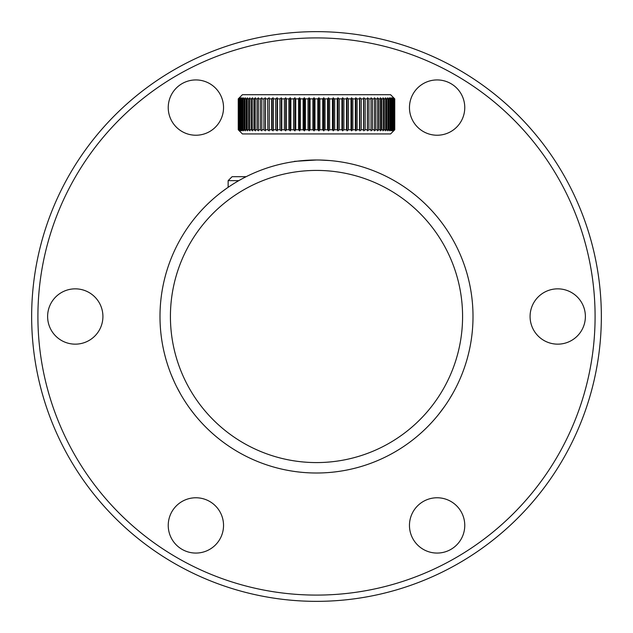 <?xml version="1.0" encoding="UTF-8"?>
<svg xmlns="http://www.w3.org/2000/svg" width="633" height="633" viewBox="0 0 633 633"><rect width="100%" height="100%" fill="white"/><g stroke="black" fill="none" stroke-linecap="round" stroke-linejoin="round"><path stroke-width="0.95" d="M316.5 601.35A284.85 284.85 0 0 1 31.65 316.5A284.85 284.85 0 0 1 316.5 31.65A284.85 284.85 0 0 1 601.35 316.5A284.85 284.85 0 0 1 316.5 601.35M223.536 525.414A27.654 27.654 0 0 1 195.882 553.068A27.654 27.654 0 0 1 168.236 525.414A27.654 27.654 0 0 1 195.882 497.767A27.654 27.654 0 0 1 223.536 525.414M464.764 525.414A27.654 27.654 0 0 1 437.118 553.068A27.654 27.654 0 0 1 409.464 525.414A27.654 27.654 0 0 1 437.118 497.767A27.654 27.654 0 0 1 464.764 525.414M464.764 107.586A27.654 27.654 0 0 1 437.118 135.233A27.654 27.654 0 0 1 409.464 107.586A27.654 27.654 0 0 1 437.118 79.932A27.654 27.654 0 0 1 464.764 107.586M585.383 316.5A27.654 27.654 0 0 1 557.736 344.154A27.654 27.654 0 0 1 530.082 316.5A27.654 27.654 0 0 1 557.736 288.846A27.654 27.654 0 0 1 585.383 316.5M102.918 316.5A27.654 27.654 0 0 1 75.264 344.154A27.654 27.654 0 0 1 47.617 316.5A27.654 27.654 0 0 1 75.264 288.846A27.654 27.654 0 0 1 102.918 316.5M223.536 107.586A27.654 27.654 0 0 1 195.882 135.233A27.654 27.654 0 0 1 168.236 107.586A27.654 27.654 0 0 1 195.882 79.932A27.654 27.654 0 0 1 223.536 107.586M316.5 37.909A278.591 278.591 0 0 0 37.909 316.5A278.591 278.591 0 0 0 316.5 595.091A278.591 278.591 0 0 0 595.091 316.5A278.591 278.591 0 0 0 316.5 37.909M307.401 160.252L316.5 159.991C347.509 162.001 347.509 162.001 316.5 159.991C286.891 161.826 286.884 161.826 316.492 159.991L298.586 161.019M452.563 393.853A156.509 156.509 0 0 1 451.519 395.657M453.101 392.887L449.137 399.581M451.954 394.905L450.696 397.041M453.188 392.745L452.619 393.75M194.458 414.488L190.311 409.084M185.896 402.746L183.364 398.79M180.959 394.763L176.567 386.613M174.534 382.395L171.258 374.815M299.219 160.948L294.614 161.526L299.219 160.948M461.742 374.815L462.225 373.605M338.821 161.589L339.905 161.747M338.695 161.573L336.511 161.273M329.912 160.568L319.53 160.014M438.542 414.488L444.746 406.212M170.419 316.5A146.081 146.081 0 0 0 316.5 462.581A146.081 146.081 0 0 0 462.581 316.5A146.081 146.081 0 0 0 316.5 170.419A146.081 146.081 0 0 0 170.419 316.5M473.009 316.5A156.509 156.509 0 0 1 316.5 473.009A156.509 156.509 0 0 1 159.991 316.5A156.509 156.509 0 0 1 316.5 159.991A156.509 156.509 0 0 1 473.009 316.5M221.969 191.759L226.456 188.484M298.515 161.027L302.519 160.616M393.679 97.83L394.755 98.875L394.739 129.765L393.679 130.802L394.755 129.765L390.585 133.935L242.415 133.935L238.245 129.765L239.321 130.802L238.317 129.765L238.317 98.875L239.321 97.83L238.253 98.875L238.253 129.765L238.245 98.875L242.415 94.705L390.585 94.705L394.755 98.875L393.671 97.83L394.675 98.875L393.362 97.83L394.296 98.875L392.745 97.83L393.607 98.875L391.827 97.83L392.61 98.875L390.616 97.83L391.321 98.875L389.113 97.83L389.73 98.875L388.686 98.875L387.317 97.83L387.855 98.875L386.644 98.875L385.252 97.83L385.703 98.875L384.326 98.875L382.91 97.83L383.266 98.875L381.739 98.875L380.298 97.83L380.575 98.875L378.898 98.875L377.442 97.83L377.624 98.875L375.812 98.875L374.348 97.83L374.435 98.875L372.489 98.875L371.025 97.83L371.017 98.875L368.944 98.875L367.48 97.83L367.385 98.875L365.194 98.875L363.738 97.83L363.556 98.875L361.253 98.875L359.813 97.83L359.536 98.875L357.131 98.875L355.714 97.83L355.35 98.875L352.85 98.875L351.457 97.83L351.006 98.875L348.427 98.875L347.066 97.83L346.528 98.875L343.877 98.875L342.556 97.83L341.931 98.875L339.225 98.875L337.943 97.83L337.231 98.875L334.477 98.875L333.243 97.83L332.452 98.875L329.658 98.875L329.658 129.765L332.452 129.765L332.452 98.875M380.417 130.802L380.417 97.83M363.722 98.875L363.904 97.83M359.987 130.802L359.536 129.765L359.536 98.875L359.987 97.83M355.532 98.875L355.896 97.83M351.196 98.875L351.647 97.83M347.264 130.802L346.528 129.765L346.528 98.875L347.264 97.83M342.754 130.802L341.931 129.765L341.931 98.875L342.754 97.83M323.874 130.802L322.727 129.765L322.727 98.875L323.874 97.83M319.032 130.802L317.813 129.765L317.813 98.875L319.032 97.83M314.182 130.802L312.9 129.765L312.9 98.875L314.182 97.83M304.528 130.802L303.128 129.765L303.128 98.875L304.528 97.83M299.757 130.802L298.523 129.765L299.551 130.802L300.335 129.765L303.128 129.765L304.315 130.802L305.177 129.765L308.002 129.765L309.126 130.802L309.126 97.83L308.002 98.875L305.177 98.875L304.315 97.83L303.128 98.875L300.335 98.875L299.551 97.83L298.317 98.875L299.757 97.83M351.647 130.802L351.196 129.765M355.896 130.802L355.532 129.765M363.904 130.802L363.722 129.765M332.452 129.765L333.243 130.802L334.477 129.765L337.231 129.765L337.943 130.802L339.225 129.765L341.931 129.765L342.556 130.802L343.877 129.765L346.528 129.765L347.066 130.802L348.427 129.765L351.006 129.765L351.457 130.802L352.85 129.765L355.35 129.765L355.714 130.802L357.131 129.765L359.536 129.765L359.813 130.802L361.253 129.765L363.556 129.765L363.738 130.802L365.194 129.765L367.385 129.765L367.48 130.802L368.944 129.765L371.017 129.765L371.025 130.802L372.489 129.765L374.435 129.765L374.348 130.802L375.812 129.765L377.624 129.765L377.442 130.802L378.898 129.765L380.575 129.765L380.298 130.802L381.739 129.765L383.266 129.765L382.91 130.802L384.326 129.765L385.703 129.765L385.252 130.802L386.644 129.765L387.855 129.765L387.317 130.802L388.686 129.765L389.73 129.765L389.113 130.802L390.442 129.765L391.321 129.765L390.616 130.802L391.906 129.765L392.61 129.765L391.827 130.802L393.069 129.765L393.607 129.765L392.745 130.802L394.296 129.765L393.362 130.802L394.675 129.765L393.671 130.802M380.694 98.875L380.694 129.765M377.577 130.714L377.577 130.066M377.577 98.574L377.577 97.925M359.71 98.875L359.71 129.765M355.896 130.675L355.896 97.965M351.647 130.667L351.647 97.973M346.726 98.875L346.726 129.765M342.129 98.875L342.129 129.765M334.683 129.765L334.683 98.875M333.449 130.635L333.449 98.004M324.998 129.765L324.998 98.875M322.941 98.875L322.941 129.765M314.182 130.588L314.182 98.052M313.113 98.875L313.113 129.765M305.391 129.765L305.391 98.875M303.342 98.875L303.342 129.765M298.523 98.875L298.523 129.765M295.769 129.765L295.769 98.875M298.317 98.875L295.564 98.875L294.859 97.83L293.57 98.875L293.57 129.765L293.57 98.875L290.871 98.875L290.246 97.83L288.917 98.875L290.444 97.83M290.444 130.802L288.917 129.765L288.917 98.875L286.274 98.875L286.274 129.765L288.917 129.765L290.246 130.802L290.246 97.83M289.123 98.875L289.123 129.765M285.934 130.43L285.934 98.21M273.187 130.802L271.573 129.765L273.013 130.802L273.29 129.765L275.687 129.765L277.104 130.802L277.468 129.765L279.96 129.765L279.96 98.875L277.468 98.875L277.104 97.83L275.687 98.875L275.687 129.765L275.687 98.875L273.29 98.875L273.013 97.83L271.573 98.875L273.187 97.83M271.747 98.875L271.747 129.765M269.262 129.852L269.262 98.788M269.278 98.875L269.096 97.83L267.64 98.875L267.806 129.765L267.64 98.875L265.449 98.875L265.449 129.765L267.64 129.765L269.096 130.802L269.278 129.765L271.573 129.765L271.573 98.875L269.278 98.875L269.278 129.765M255.558 130.802L253.975 129.765L253.975 98.875L255.558 97.83M254.102 98.875L254.102 129.765M251.143 98.875L251.261 129.765L251.143 98.875L249.624 98.875L249.624 129.765L251.143 129.765L252.583 130.802L252.306 129.765L253.975 129.765L255.423 130.802L255.241 129.765L257.053 129.765L257.053 98.875L255.241 98.875L255.423 97.83L253.975 98.875L252.306 98.875L252.583 97.83L251.143 98.875M238.317 98.875L238.317 129.765M238.688 98.875L238.688 129.765L238.688 98.875L239.622 97.83L238.491 98.875M238.491 129.765L239.622 130.802L238.688 129.765M239.361 98.875L239.361 129.765L239.891 129.765L239.891 98.875L239.361 98.875L240.224 97.83L239.037 98.875M239.037 129.765L240.224 130.802L239.361 129.765M239.891 129.765L241.126 130.802L240.334 129.765L241.038 129.765L241.038 98.875L240.334 98.875L241.126 97.83L239.891 98.875M240.334 98.875L240.334 129.765M241.616 98.875L241.616 129.765L242.494 129.765L242.494 98.875L241.616 98.875L242.328 97.83L241.038 98.875M241.038 129.765L242.328 130.802L241.616 129.765M243.191 98.875L243.191 129.765L244.235 129.765L244.235 98.875L243.191 98.875L243.816 97.83L242.494 98.875M242.494 129.765L243.816 130.802L243.191 129.765M244.235 129.765L245.596 130.802L245.058 129.765L246.261 129.765L246.261 98.875L245.058 98.875L245.596 97.83L244.235 98.875M245.058 98.875L245.058 129.765M246.261 129.765L247.653 130.802L247.202 129.765L248.571 129.765L248.571 98.875L247.202 98.875L247.653 97.83L246.261 98.875M247.202 98.875L247.202 129.765M249.624 98.875L249.988 97.83L248.571 98.875M248.571 129.765L249.988 130.802L249.624 129.765M252.306 98.875L252.306 129.765M255.241 98.875L255.241 129.765M258.422 98.875L258.422 129.765L260.361 129.765L260.361 98.875L258.422 98.875L258.509 97.83L257.053 98.875M257.053 129.765L258.509 130.802L258.422 129.765M261.825 98.875L261.825 129.765L263.898 129.765L263.898 98.875L261.825 98.875L261.825 97.83L260.361 98.875M260.361 129.765L261.825 130.802L261.825 129.765M263.898 129.765L265.362 130.802L265.362 97.83L263.898 98.875M273.013 130.802L273.013 97.83M273.29 98.875L273.29 129.765M277.104 130.802L277.104 97.83M277.468 98.875L277.468 129.765M279.96 129.765L281.353 130.802L281.353 97.83L279.96 98.875M281.353 130.802L281.804 129.765L284.375 129.765L284.375 98.875L281.804 98.875L281.353 97.83M281.804 98.875L281.804 129.765M284.375 129.765L285.736 130.802L285.736 97.83L284.375 98.875M290.246 130.802L290.871 129.765L293.57 129.765L294.859 130.802L294.859 97.83M290.871 98.875L290.871 129.765M294.859 130.802L295.564 129.765L298.317 129.765M295.564 98.875L295.564 129.765M299.551 130.802L299.551 97.83M300.335 98.875L300.335 129.765M304.315 130.802L304.315 97.83M305.177 98.875L305.177 129.765M308.002 129.765L308.002 98.875M314.973 98.875L313.968 97.83L312.9 98.875L310.059 98.875L310.059 129.765L312.9 129.765L313.968 130.802L314.973 129.765L317.813 129.765L318.818 130.802L318.818 97.83L317.813 98.875L314.973 98.875L314.973 129.765M318.818 130.802L319.887 129.765L322.727 129.765L323.661 130.802L324.792 129.765L327.609 129.765L328.472 130.802L328.472 97.83L327.609 98.875L324.792 98.875L323.661 97.83L322.727 98.875L319.887 98.875L318.818 97.83M319.887 98.875L319.887 129.765M323.661 130.802L323.661 97.83M324.792 98.875L324.792 129.765M327.609 129.765L327.609 98.875M333.243 130.802L333.243 97.83M337.231 129.765L337.231 98.875M337.943 130.802L337.943 97.83M339.225 98.875L339.225 129.765M342.556 130.802L342.556 97.83M343.877 98.875L343.877 129.765M347.066 130.802L347.066 97.83M348.427 98.875L348.427 129.765M351.006 129.765L351.006 98.875M351.457 130.802L351.457 97.83M352.85 98.875L352.85 129.765M355.35 129.765L355.35 98.875M355.714 130.802L355.714 97.83M357.131 98.875L357.131 129.765M359.813 130.802L359.813 97.83M361.253 98.875L361.253 129.765M363.556 129.765L363.556 98.875M363.738 130.802L363.738 97.83M365.194 98.875L365.194 129.765M367.385 129.765L367.385 98.875M367.48 130.802L367.48 97.83M368.944 98.875L368.944 129.765M371.017 129.765L371.017 98.875M371.025 130.802L371.025 97.83M372.489 98.875L372.489 129.765M374.435 129.765L374.435 98.875M375.812 98.875L375.812 129.765M377.624 129.765L377.624 98.875M378.898 98.875L378.898 129.765M381.739 98.875L381.739 129.765M383.266 129.765L383.266 98.875M384.326 98.875L384.326 129.765M385.703 129.765L385.703 98.875M386.644 98.875L386.644 129.765M387.855 129.765L387.855 98.875M388.686 98.875L388.686 129.765M389.73 129.765L389.73 98.875M390.442 98.875L390.442 129.765M391.321 129.765L391.321 98.875M391.906 98.875L391.906 129.765M392.61 129.765L392.61 98.875M393.069 98.875L393.069 129.765M393.607 129.765L393.607 98.875M393.932 98.875L393.932 129.765M394.296 129.765L394.296 98.875M394.494 98.875L394.494 129.765M394.675 129.765L394.675 98.875M394.747 129.765L394.747 98.875L394.755 129.765M328.472 130.802L329.658 129.765M309.126 130.802L310.059 129.765M285.736 130.802L286.274 129.765M265.362 130.802L265.449 129.765M252.702 130.802L251.261 129.765M269.262 130.802L267.806 129.765M277.286 130.802L275.869 129.765M295.057 130.802L293.775 129.765M293.775 98.875L295.057 97.83M275.869 98.875L277.286 97.83M267.806 98.875L269.262 97.83M251.261 98.875L252.702 97.83M265.449 98.875L265.362 97.83M286.274 98.875L285.736 97.83M310.059 98.875L309.126 97.83M329.658 98.875L328.472 97.83M228.141 187.313L228.141 180.65L232.105 176.686L246.166 176.686M228.141 180.65L238.783 180.65"/></g></svg>

